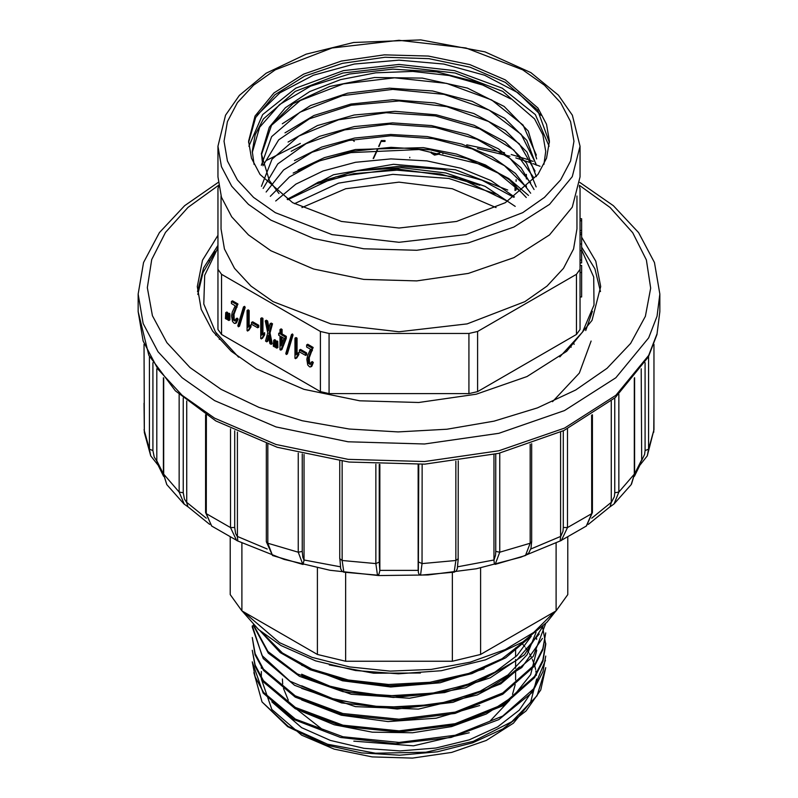 <?xml version="1.0" encoding="UTF-8"?>
<svg xmlns="http://www.w3.org/2000/svg" width="798" height="798" viewBox="0 0 798 798"><rect width="100%" height="100%" fill="white"/><g stroke="black" fill="none" stroke-linecap="round" stroke-linejoin="round"><path stroke-width="1.2" d="M641.233 368.796L641.682 460.466L644.614 454.471L645.103 450.531L645.103 362.721M611.278 400.985L611.268 502.6L614.33 496.625L614.769 492.765L614.769 398.052M634.4 476.326L640.724 463.568L641.223 461.035M588.335 524.366L610.061 506.74L611.268 502.6M567.518 428.815L567.508 527.598L561.343 540.465L560.166 540.934L560.545 536.775L562.969 531.308L563.318 527.518L563.318 430.85M560.545 432.147L560.545 536.775M525.194 555.617L495.179 564.435L494.391 563.917L494.002 560.236L495.558 555.129L495.777 551.398L495.777 454.002M494.002 454.411L494.002 560.236M457.364 568.655L456.017 571.129L454.182 572.116L420.566 575.198L419.169 574.49L418.342 572.485L418.77 464.426M418.152 464.456L418.152 570.68M379.23 464.426L379.23 562.051L379.848 570.68L379.848 464.456M379.848 570.68L378.821 574.5L377.434 575.198L343.788 572.116L341.973 571.119L340.646 568.675M302.223 454.002L302.223 551.398L302.841 557.293L303.998 560.236L303.998 454.411M303.998 560.236L303.031 564.465L272.806 555.617M234.682 430.85L234.682 527.518L235.649 533.563L237.455 536.775L237.455 432.147M237.455 536.775L237.834 540.924L236.637 540.455L230.482 527.598L230.482 428.815M183.231 398.052L183.231 492.765L184.458 499.009L186.732 502.6L186.722 400.985M186.732 502.6L187.929 506.74L209.665 524.366M152.897 362.721L152.897 450.531L154.253 457.005L156.777 461.035L156.767 368.796M156.777 461.035L157.276 463.568L163.6 476.326M209.246 260.577L209.246 262.412M581.612 237.186L595.847 261.285L600.665 286.602L591.986 320.397L566.68 351.28L526.939 376.596L476.177 394.162L418.77 402.471L359.659 400.796L303.938 389.284L256.397 368.925L231.32 351.28L212.687 331.15L201.206 309.315L197.335 286.602L202.542 260.288L217.924 235.34M581.612 247.21L594.859 268.866L600.485 291.609M197.515 291.609L203.57 267.879L217.924 245.365M215.211 251.699L202.951 272.607L197.794 294.462M585.752 330.542L592.415 311.29M591.148 341.085L579.328 373.085L552.515 401.733M586.37 526.022L591.667 513.653L591.657 415.209M499.738 453.055L499.738 552.216L495.209 564.425M531.668 443.708L531.668 541.742L530.939 548.366L528.815 553.054L525.533 555.508L530.171 543.268L530.151 444.227M422.092 464.266L422.082 563.538L420.566 575.198M454.182 572.116L455.828 560.455L455.808 461.214M342.192 461.214L342.172 560.455L343.818 572.116M377.434 575.198L375.908 563.538L375.908 464.266M267.849 444.227L267.829 543.268L272.467 555.508L266.333 541.742L267.829 543.268L298.262 552.216L298.262 453.055M302.791 564.425L298.262 552.216M206.343 415.209L206.333 513.653L211.6 525.992L237.734 540.934M163.7 378.082L163.69 474.521L166.802 484.506M184.328 504.326L179.191 492.087L179.191 394.451M144.079 344.387L144.298 432.426M157.814 464.845L150.702 455.808L149.426 449.174L149.426 356.477M648.575 356.477L648.575 449.174L647.298 455.778M647.318 455.818L653.921 429.703L653.921 344.387M618.809 394.451L618.809 492.087L614.091 503.927L609.921 506.88M631.198 484.526L634.31 474.521L634.3 378.082M515.039 184.597L515.039 190.562L516.126 189.944L516.126 185.615M526.361 174.393L526.361 178.932M526.361 185.964L526.361 187.43M306.661 352.925L300.577 349.404L299.489 350.033L299.489 351.908L305.584 355.429L306.661 354.801L306.661 352.925L305.584 353.554L299.489 350.033M293.036 334.97L292.497 333.963L291.42 334.591L285.754 353.474L286.283 354.492L287.37 353.863L293.036 334.97L291.948 335.599L291.42 334.591M277.694 341.354L276.896 340.896L275.809 341.524L275.49 347.429L276.766 348.177L277.854 347.549L277.694 341.354L276.607 341.983L275.809 341.524M269.006 328.187L267.589 320.986L266.313 320.247L265.225 320.876L267.739 332.876L265.495 341.075L266.771 341.813L267.859 341.185L268.736 337.594M266.771 341.813L268.327 335.439L269.874 343.609L271.16 344.347L272.238 343.719L269.993 332.926L272.507 323.828L271.23 323.09L270.143 323.709L268.327 330.871L266.512 321.614L265.225 320.876M258.771 325.275L252.677 321.754L251.589 322.382L251.589 324.257L257.684 327.769L258.771 327.15L258.771 325.275L257.684 325.903L251.589 322.382M245.146 307.32L244.607 306.312L243.52 306.941L237.854 325.823L238.393 326.831L239.48 326.212L245.146 307.32L244.058 307.948L243.52 306.941M229.804 313.704L228.996 313.245L227.909 313.873L227.59 319.779L228.876 320.527L229.964 319.898L229.804 313.704L228.717 314.332L227.909 313.873M218.652 186.193L217.924 188.597L217.924 269.325L221.525 274.342L320.397 331.429L329.085 333.504L468.915 333.504L477.603 331.429L576.475 274.342L580.076 269.325L580.076 188.597L579.348 186.193M221.525 274.342L221.525 334.482L320.397 391.569L320.397 331.429M227.779 317.574L227.659 312.477L226.861 312.008L225.774 312.636L225.455 318.552L226.742 319.29L227.699 318.741M235.41 320.527L234.233 319.26L233.974 314.352L237.874 303.948L232.477 300.826L231.39 301.454L231.39 303.569L235.24 305.784L232.348 312.038L231.52 315.898L232.487 321.494L234.333 323.439L235.44 323.419L236.996 319.699L238.083 319.07L237.066 318.133L235.989 318.761L234.891 321.035L233.156 319.888L232.886 314.981L236.787 305.036L237.874 304.407M235.44 323.419L236.527 322.791L238.083 319.07M250.971 326.981L250.971 324.756L248.118 327.3L248.118 311.11L249.205 310.482L248.138 309.873L247.051 310.492L247.051 330.661L248.777 330.412L250.971 326.981L249.884 327.609L249.884 325.375M249.205 325.953L249.205 310.482M264.647 334.881L264.647 332.656L261.804 335.2L261.804 319.01L262.891 318.382L261.824 317.774L260.737 318.392L260.737 338.561L262.462 338.312L264.647 334.881L263.569 335.509L263.569 333.275M262.891 333.853L262.891 318.382M275.669 345.225L275.559 340.128L274.751 339.659L273.674 340.287L273.345 346.202L274.632 346.94L275.589 346.392M278.751 333.255L278.751 335.24L280.028 335.988L280.028 349.704L280.836 350.172L281.913 349.544L286.243 338.322L286.243 336.327L282.133 333.953L282.133 329.494L281.115 328.916L280.028 329.534L280.028 333.993L278.751 333.255L280.028 332.746M298.861 354.631L298.861 352.407L296.008 354.95L296.008 338.761L297.095 338.143L296.028 337.524L294.941 338.153L294.941 358.312L296.676 358.063L298.861 354.631L297.774 355.26L297.774 353.025M297.095 353.604L297.095 338.143M310.671 363.978L309.494 362.711L309.235 357.813L313.135 347.399L307.739 344.277L306.651 344.906L306.651 347.02L310.502 349.235L307.609 355.489L306.781 359.349L307.749 364.945L309.594 366.89L310.701 366.871L312.257 363.15L313.345 362.521L312.337 361.584L311.25 362.212L310.153 364.486L308.417 363.339L308.148 358.432L312.048 348.487L313.135 347.868M310.701 366.871L311.789 366.242L313.345 362.521M580.076 218.712L581.612 218.712L581.612 262.991L580.076 262.991L580.076 329.474L576.475 334.482L576.475 274.342M381.304 141.455L385.045 141.455L385.045 140.578L381.304 140.578L379.04 146.443M373.584 158.463L377.823 149.116M443.219 152.997L442.86 153.844L442.86 152.957M497.862 194.612L448.745 178.413L392.776 174.373L338.522 183.191L294.482 203.68M496.077 207.57L452.316 188.767L399 182.104L345.684 188.767L301.923 207.57M507.728 190.024L455.498 169.794L393.474 164.318L333.464 174.742L287.15 199.291M526.321 197.485L509.363 179.71L485.513 164.937L456.286 154.024L423.469 147.63L355.439 149.515L324.467 157.635L298.083 169.934M530.7 193.196L515.498 173.465L491.987 156.697L461.912 144.109L427.209 136.518L390.641 134.483L354.641 138.084L321.833 147.032L294.502 160.607M534.022 189.505L521.144 167.73L498.421 148.877L467.728 134.463L431.538 125.575L392.656 122.872L354.332 126.573L319.479 136.348L291.13 151.331M536.156 186.892L526.471 162.982L505.134 141.795L474.082 125.236L436.267 114.782L395.04 111.281L354.152 115.032L317.404 125.615L288.038 142.034M536.326 176.647L526.969 152.139L505.433 130.443L473.763 113.535L434.85 102.962L392.586 99.73L350.93 104.079L313.893 115.53L284.986 132.897M536.216 165.176L526.8 140.318L504.695 118.343L472.246 101.396L432.626 91.022L389.633 88.219L347.589 93.206L310.542 105.526L282.253 123.75M536.625 158.942L528.306 131.081L504.166 106.473L467.409 88.099L422.381 78.064L374.541 77.536L329.634 86.443L293.095 103.68L269.335 127.141L285.375 107.76L309.694 91.57L340.626 79.63L375.718 72.768L412.775 71.391L449.114 75.541L482.551 84.937L510.79 98.932L477.364 82.174L436.815 71.95L392.835 69.157L349.404 74.064L310.492 86.234L279.629 104.548L259.629 127.331L252.308 152.528M528.515 195.4L508.755 178.543L482.97 164.857L419.09 149.545L350.891 152.568L319.818 160.847L293.195 173.046M269.335 127.141L261.365 153.785L269.335 180.428L278.961 193.555M262.612 164.448L261.515 154.413L271.49 125.236L300.208 100.508L343.369 83.86L394.661 77.825L446.671 83.411L491.708 99.94L523.109 125.037L536.356 155.141M261.375 165.306L271.609 136.628L299.938 112.249L342.312 95.7L392.736 89.416L444.097 94.413L489.134 110.144L521.234 134.383L535.947 163.79M262.951 165.804L278.702 139.889L309.415 118.822L351.28 105.266L399.07 100.997L446.82 106.603L488.625 121.466L519.328 143.83L535.069 171.101M261.455 186.383L271.998 159.241L298.841 136.029L338.542 119.8L386.172 112.737L435.339 115.88L479.778 128.857L513.852 150.074L533.214 176.917M263.101 188.448L277.834 163.929L306.113 143.6L344.736 129.835L389.394 124.209L435.159 127.421L477.005 139.241L510.022 158.363L530.62 182.712M266.163 191.979L283.619 170.014L312.148 152.268L349.035 140.448L390.691 135.75L433.095 138.653L472.266 148.937L504.426 165.695L526.441 187.35M270.372 196.268L289.465 176.947L317.554 161.525L352.297 151.361L391.02 147.351L430.262 149.834L466.91 158.573L498.042 173.046L521.014 192.009M275.689 200.976L295.849 184.158L323.05 170.972L355.539 162.333L390.96 158.892L426.98 160.887L461.084 168.258L490.93 180.587L514.381 196.946M314.741 184.368L353.753 173.655L396.895 170.124L440.167 174.014L479.758 185.216M543.937 164.418L545.712 151.281L542.889 134.752L534.54 118.862L502.74 91.381L455.139 73.027L399 66.573L342.861 73.027L295.26 91.381L263.46 118.862L255.111 134.752L252.288 151.281L254.063 164.418M287.779 199.7L318.322 182.124L356.786 170.872L399.579 166.253L442.73 169.505L482.062 180.238L513.852 197.306M515.229 206.373L485.104 186.383L445.793 172.986L401.424 167.7L356.786 170.872M287.859 199.749L335.838 176.897L396.935 168.917L458.521 177.525L507.658 201.286M220.996 196.009L220.996 228.966L224.418 249.016L234.542 268.288L250.991 286.063L273.135 301.634L330.881 323.908L399 331.729L467.119 323.908L524.865 301.634L547.009 286.063L563.458 268.288L573.582 249.016L577.004 228.966L577.004 196.009M300.347 143.421L265.963 160.677M477.603 331.429L477.603 391.569L468.915 393.643L468.915 333.504M477.603 391.569L576.475 334.482M221.525 334.482L217.924 329.474L217.924 269.325M329.085 333.504L329.085 393.643L468.915 393.643M329.085 393.643L320.397 391.569M559.807 356.866L582.49 332.078L594.011 304.986L593.732 276.976L581.612 249.944M217.924 247.769L204.647 275.34L203.809 304.048L215.41 331.918L238.632 357.195M574.121 344.347L573.802 343.379M219.63 338.831L219.251 339.389M215.709 335.16L216.448 333.863M431.09 151.999L434.461 154.204L438.661 153.316L438.661 154.204L440.127 152.418M431.09 152.887L434.461 155.081L438.661 154.204M409.793 157.276L409.793 157.834M373.165 158.503L377.414 149.146M378.621 146.473L381.304 140.578M353.175 140.578L354.162 140.578L354.162 141.455M581.612 220.707L580.076 220.707M581.612 230.522L580.076 230.522M581.612 234.612L580.076 234.612M581.612 232.876L580.076 232.876M581.612 260.018L580.076 260.018M580.076 265.425L581.612 265.425L581.612 296.926L580.076 296.926M226.742 319.29L226.632 316.876L227.719 316.257M226.632 316.876L226.582 313.095L227.659 312.477M226.582 313.095L225.774 312.636M228.876 320.527L228.767 318.113L229.854 317.484M228.767 318.113L228.717 314.332M236.787 305.036L237.874 303.948M236.787 304.567L231.39 301.454M236.996 319.699L235.989 318.761M238.393 326.831L244.058 307.948M248.118 311.11L247.051 310.492M247.689 331.03L249.884 327.609M257.684 327.769L257.684 325.903M261.804 319.01L260.737 318.392M261.375 338.931L263.569 335.509M266.512 321.614L267.589 320.986M271.16 344.347L268.916 333.554L269.993 332.926M268.916 333.554L271.43 324.457L272.507 323.828M271.43 324.457L270.143 323.709M274.632 346.94L274.522 344.527L275.609 343.908M274.522 344.527L274.472 340.756L275.559 340.128M274.472 340.756L273.674 340.287M276.766 348.177L276.667 345.763L277.754 345.135M276.667 345.763L276.607 341.983M282.133 343.1L282.133 337.195M281.046 345.833L281.046 336.566L284.038 338.302L281.046 345.833M280.836 350.172L285.165 338.951L285.165 336.956L281.046 334.581L282.133 333.953M285.165 336.956L286.243 336.327M281.046 334.581L281.046 330.123L282.133 329.494M281.046 330.123L280.028 329.534M285.165 338.951L286.243 338.322M286.283 354.492L291.948 335.599M296.008 338.761L294.941 338.153M295.589 358.691L297.774 355.26M305.584 355.429L305.584 353.554M312.048 348.487L313.135 347.399M312.048 348.018L306.651 344.906M312.257 363.15L311.25 362.212M516.126 179.65L516.126 181.346M345.604 572.585L345.604 661.203L452.396 661.203L452.396 572.585M345.604 661.203L317.395 654.46L317.395 567.887M241.884 543.019L241.884 610.859L317.395 654.46M480.605 567.887L480.605 654.46L556.116 610.859L556.116 543.019M480.605 654.46L452.396 661.203M567.797 537.114L567.797 594.58L556.116 610.859M282.372 679.018L282.701 684.016M283.529 688.475L288.287 700.175M291.489 705.113L323.399 730.29M353.823 741.093L413.454 745.831L469.234 732.773M490.092 721.063L509.752 700.115M512.565 694.35L515.229 684.564M515.608 680.016L515.628 670.909M241.884 610.859L230.203 594.58L230.203 537.114M271.809 701.861L301.684 727.696L330.462 740.414L364.008 748.354L399.978 750.968L435.878 748.055L469.224 739.846L497.693 726.888L519.318 710.09L532.595 690.609M545.702 667.657L540.735 690.011L526.121 710.908L502.87 728.923L472.576 742.848L437.354 751.816L399.599 755.187L361.694 752.883L326.123 745.023L287.659 726.659L262.073 701.921L288.208 726.389L327.619 744.215L375.419 753.182L425.923 752.205L473.294 741.312L511.787 721.731L537.004 695.776L545.712 667.657M253.844 672.604L262.073 701.921M261.365 671.507L261.365 679.018L271.849 709.432L301.684 735.207L334.123 749.103L372.147 756.953L412.486 758.1L451.668 752.434L486.311 740.444L513.433 723.168L530.71 702.09L536.635 679.018M536.475 675.258L535.907 670.869M535.638 669.502L534.52 665.153M534.101 663.866L532.376 659.417M531.797 658.141L529.433 653.652M528.635 652.325L525.712 647.996M524.745 646.719L521.533 642.829M301.714 711.467L334.262 724.784L372.257 732.155L412.586 732.744L451.688 726.529L486.291 714.02L513.413 696.205L530.68 674.619L536.595 650.969M301.684 699.916L341.285 715.217L388.047 721.631L436.157 718.22L479.668 705.512M301.684 688.345L355.429 706.669L418.351 709.113L477.214 694.978L501.134 682.38L519.538 666.948M536.047 632.455L527.069 654.809L508.027 674.909L480.157 691.128L445.892 702.18L407.848 707.297L369.125 706.08L332.796 698.699L301.684 685.751M301.704 676.764L351.2 694.25L409.354 698.23L465.593 687.736L509.713 664.614M531.219 636.235L516.994 655.537L494.93 672.096L466.401 684.874L433.424 693.003L398.072 696.016L362.831 693.632L329.963 686.2L301.684 674.18M301.684 665.193L342.532 680.804L390.761 686.998L440.047 682.779L484.047 668.814M420.446 673.023L373.664 673.223L329.275 664.973M530.181 637.004L505.593 657.811L471.917 673.642L432.117 683.208L389.444 685.751L347.599 681.103L310.153 669.712L280.198 652.555L260.397 631.158M543.029 626.231L524.446 654.719L490.261 677.771L444.715 692.584L393.484 697.402L342.95 691.686L299.43 676.255L268.278 653.133L253.305 625.253M545.662 623.587L533.234 656.305L500.715 683.876L453.005 702.32L397.204 708.973L341.654 702.958L294.602 685.233L263.27 658.579L252.298 627.148M545.702 632.934L542.889 649.811L534.56 666.051L502.7 694.3L455.06 713.382L398.93 720.524L342.851 714.799L295.3 697.183L263.49 670.46L255.101 654.879L252.288 637.462L255.131 653.632L263.45 669.143L295.23 695.896L342.801 713.532L398.91 719.197L455.159 712.095L502.77 692.993L534.56 664.794L542.879 648.555L545.712 632.934M542.56 626.679L545.702 644.505L542.899 661.352L534.55 677.622L502.79 705.811L455.229 724.913L399 732.105L342.791 726.36L295.21 708.704L263.45 681.961L255.121 666.47L252.298 650.29M545.413 660.315L532.017 692.604L498.89 719.626L451.05 737.492L395.549 743.696L340.517 737.412L293.983 719.596L263.111 693.073L252.298 661.871M252.288 661.871L255.121 676.784L263.53 692.395L295.37 719.118L342.98 736.724L399.08 742.419L455.169 735.237L502.65 716.105L534.56 687.936L542.899 671.677L545.712 656.086M252.288 650.29L255.111 665.183L263.45 680.714L295.34 707.417L342.931 725.133L399.09 730.848L455.199 723.656L502.76 704.574L534.55 676.385L542.82 660.136L545.583 643.248M252.417 625.891L262.043 655.577L289.963 681.213L332.317 699.307L383.449 707.407L436.616 704.385L484.845 690.529L521.782 667.537L542.401 638.38M253.465 624.744L267.909 651.497L297.355 673.911L338.412 689.352L386.461 695.976L435.858 692.933L480.995 680.554L516.805 660.185L539.199 634.031M262.193 632.654L282.412 652.944L311.828 669.143L348.217 679.966L388.616 684.475L429.893 682.27L468.785 673.452L502.012 658.729L527.069 639.208M270.961 250.762L313.644 269.036L363.679 279.37L416.746 280.876L468.296 273.425L513.872 257.654L549.563 234.921L572.276 207.191L580.076 176.837L580.076 146.263L572.276 176.617L549.563 204.348L513.872 227.081L468.296 242.851L416.746 250.303L363.679 248.796L313.644 238.462L270.961 220.188L248.437 204.348L231.709 186.273L221.405 166.662L217.924 146.263L217.924 176.837L221.405 197.236L231.709 216.847L248.437 234.921L270.961 250.762M505.334 79.86L537.942 108.029L546.49 124.318L549.383 141.256L546.49 158.194L537.942 174.483L505.334 202.652L456.546 221.475L399 228.078L341.454 221.475L292.666 202.652L260.058 174.483L251.51 158.194L248.617 141.256L255.091 116.049L273.963 93.017L303.599 74.144L341.454 61.037L384.257 54.853L428.336 56.099L469.892 64.688L505.334 79.86M549.373 142.513L537.523 109.954L505.334 82.364L470.132 67.261L428.875 58.663L385.065 57.306L342.452 63.311L304.646 76.149L274.871 94.743L255.649 117.515L248.627 142.513M634.56 473.892L641.233 460.735M591.707 518.161L611.278 502.301M530.75 549.054L560.545 536.485M457.753 566.75L494.002 559.947M379.848 570.38L418.152 570.38M303.998 559.947L340.247 566.75M237.455 536.485L267.25 549.054M186.722 502.301L206.293 518.161M156.767 460.735L163.44 473.892M579.817 182.403L613.383 205.665L638.649 232.667L654.46 262.552L659.866 294.113L657.043 316.217L648.634 337.833L615.906 377.793L564.495 410.541L498.83 433.264L424.566 444.007L348.108 441.833L276.028 426.94L214.532 400.616L182.094 377.793L157.984 351.748L143.141 323.499L138.134 294.113L138.134 311.659L143.141 341.035L157.984 369.294L182.094 395.329L214.532 418.152L276.028 444.486L348.108 459.379L424.566 461.543L498.83 450.8L564.495 428.077L615.906 395.329L648.634 355.379L657.043 333.754L659.866 311.659L656.963 334.591L648.365 356.886L615.298 397.594L563.927 430.561L498.62 453.334L424.855 464.117L348.896 462.032L277.195 447.249L215.809 420.965L175.351 390.811L148.837 355.329L138.134 311.659M218.522 185.336L188.019 207.39L165.475 232.437L151.74 259.53L147.341 287.639L152.438 315.709L166.842 342.681L190.004 367.539L221.046 389.334L259.001 407.339L302.282 420.736L349.245 429.025L398.102 431.898L447 429.224L494.062 421.135L537.503 407.908L575.677 390.072L607.118 368.287L630.639 343.399L645.333 316.337L650.649 288.158L646.38 259.909L632.694 232.677L610.101 207.5L579.478 185.336M540.037 166.263L532.904 163.57M530.191 162.602L515.777 157.884M509.872 156.159L477.443 148.538M563.318 527.518L567.518 527.598L591.657 513.663L592.425 512.486L586.58 525.872M499.738 552.216L530.151 543.268L531.668 541.762M418.77 562.051L422.092 563.538L455.808 560.455L458.212 558.73L457.234 569.074M339.788 460.895L339.788 558.73L342.192 560.455L375.908 563.538L379.23 562.051M205.575 414.711L205.575 512.486L206.343 513.663L230.482 527.598L234.682 527.518M163.44 377.773L163.44 473.822L179.191 492.087M144.079 429.703L149.426 449.164L152.897 450.531M645.103 450.531L648.575 449.164L653.921 429.703M618.809 492.087L634.56 473.822L631.517 484.077M618.799 492.097L614.769 492.765M499.718 552.216L495.777 551.398M458.172 558.45L458.212 460.895M340.766 569.084L339.828 558.45M302.223 551.398L298.282 552.216M183.231 492.765L179.201 492.097M549.134 146.263L535.318 114.613L502.221 88.139L454.541 70.593L399 64.458L343.459 70.593L295.779 88.139L262.682 114.613L248.866 146.263M256.946 115.261L280.038 92.817L313.444 75.221L354.282 64.02L399 60.179L443.718 64.02L484.556 75.221L517.962 92.817L541.054 115.261M581.612 250.712L580.076 250.712M581.612 272.547L580.076 272.547M236.038 307.769L237.126 307.14M233.156 319.888L234.233 319.26M232.647 317.664L233.734 317.035M232.886 314.981L233.974 314.352M234.273 311.15L235.36 310.522M311.3 351.22L312.387 350.601M308.417 363.339L309.494 362.711M307.908 361.115L308.996 360.487M308.148 358.432L309.235 357.813M309.534 354.601L310.621 353.973M243.639 611.876L279.639 642.689L312.058 657.303L349.634 666.968L390.152 671.098L431.189 669.442L470.311 662.101L505.204 649.522L533.792 632.435L554.361 611.876M275.3 212.677L332.058 234.562L399 242.253L465.942 234.562L522.7 212.677L544.455 197.365L560.625 179.909L570.58 160.957L573.942 141.256L570.58 121.555L560.625 102.603L544.455 85.147L522.7 69.835L465.942 47.94L399 40.259L332.058 47.94L275.3 69.835L253.545 85.147L237.375 102.603L227.42 121.555L224.058 141.256L227.42 160.957L237.375 179.909L253.545 197.365L275.3 212.677M560.685 540.765L520.805 557.223L476.326 568.735L428.037 574.999L378.601 575.508L329.973 570.241L284.058 559.408L237.385 540.805M659.866 294.113L659.866 311.659M138.134 294.113L143.54 262.552L159.351 232.667L184.617 205.665L218.183 182.403M466.77 144.867L504.516 152.687M511.179 154.483L527.348 159.42M530.431 160.458L533.124 161.396M560.266 540.934L586.4 526.002M166.802 484.566L183.889 503.947M144.298 432.516L150.682 455.818M614.111 503.947L631.198 484.566M653.732 432.237L653.931 403.199M640.186 464.845L647.298 455.818M634.56 377.773L634.56 473.822M592.425 414.711L592.425 512.486M266.333 443.708L266.333 541.742M211.63 526.012L205.575 512.486M166.802 484.536L163.44 473.822M183.959 503.987L188.079 506.88M144.069 403.199L144.298 432.456M581.612 244.008L580.076 244.008M570.929 346.522L571.208 347.19M515.628 668.375L515.628 659.467M515.628 656.854L515.628 647.896M567.797 573.772L567.797 563.747M261.365 666.14L261.365 668.325M536.635 650.091L536.635 650.959M536.635 638.52L536.635 639.388M252.288 625.891L252.288 627.148M545.712 643.248L545.712 644.505M555.837 611.019L546.939 622.231L522.79 642.041L485.493 659.826L441.274 670.669L398.352 673.821L355.489 670.48L315.469 660.844L280.916 645.492L258.562 629.562L242.163 611.019M217.924 146.263L225.565 115.251L239.45 95.321L266.113 73.246L306.133 54.154L353.614 42.513L420.775 39.9L484.935 51.85L530.919 72.628L558.371 95.122L572.405 115.191L580.076 146.263"/></g></svg>
